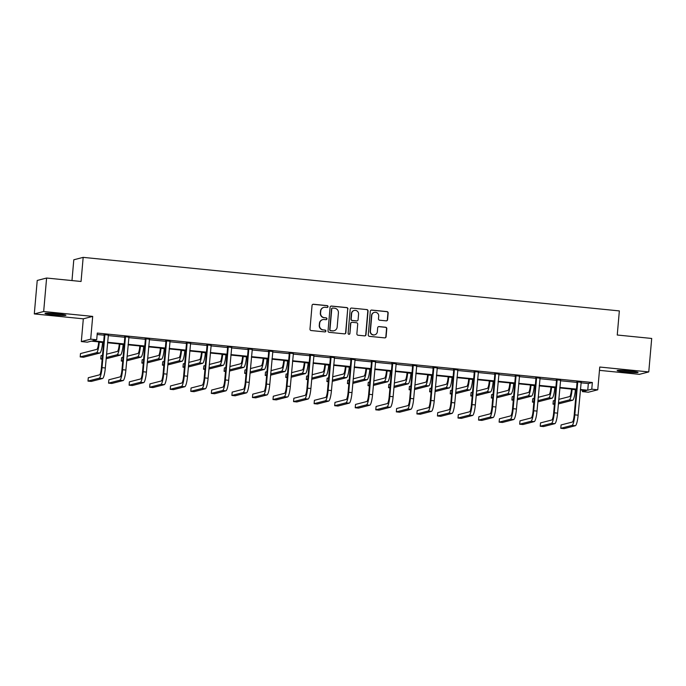 <?xml version="1.0" encoding="UTF-8"?>
<svg xmlns="http://www.w3.org/2000/svg" width="686" height="686" viewBox="0 0 686 686"><rect width="100%" height="100%" fill="white"/><g stroke="black" fill="none" stroke-linecap="round" stroke-linejoin="round"><path stroke-width="1.03" d="M328.028 306.633A0.926 0.909 75.5 0 0 327.196 305.622L313.459 304.25A1.321 1.295 75.5 0 0 312.053 305.442L309.978 329.091A1.321 1.295 75.5 0 0 311.161 330.541L324.898 331.913A0.926 0.909 75.5 0 0 325.884 331.081A0.926 0.909 75.5 0 0 325.061 330.069L323.286 329.897A4.227 4.15 75.5 0 1 319.513 325.275L319.685 323.303A4.227 4.15 75.5 0 1 324.195 319.513L325.97 319.685A0.926 0.909 75.5 0 0 326.956 318.861A0.926 0.909 75.5 0 0 326.133 317.85L324.349 317.669A4.227 4.15 75.5 0 1 320.585 313.048L320.756 311.084A4.227 4.15 75.5 0 1 325.258 307.285L327.042 307.465A0.926 0.909 75.5 0 0 328.028 306.633M327.222 307.465A0.926 0.909 75.5 0 0 326.948 305.69L313.202 304.318A1.321 1.295 75.5 0 0 312.885 304.327M325.087 331.913A0.926 0.909 75.5 0 0 324.804 330.137L323.286 329.897M326.15 319.685A0.926 0.909 75.5 0 0 325.876 317.91L324.349 317.669M625.641 372.001A10.504 0.695 5 0 1 617.143 370.577A10.504 0.695 5 0 1 629.585 370.98A10.504 0.695 5 0 1 638.083 372.404A10.504 0.695 5 0 1 625.641 372.001M53.482 314.865A10.504 0.695 5 0 1 44.993 313.442A10.504 0.695 5 0 1 57.435 313.854A10.504 0.695 5 0 1 65.925 315.277A10.504 0.695 5 0 1 53.482 314.865M34.3 313.922L37.233 280.445L46.605 278.036L43.672 311.504L34.3 313.922L83.323 318.819L81.325 341.577L90.698 339.167L96.7 339.759L92.679 340.796L103.663 341.894M599.461 370.354L639.395 374.342L648.767 371.923L599.753 367.036L597.763 389.794L588.391 392.212L582.388 391.612L586.41 390.574L580.33 389.974M46.605 278.036L81.059 281.474L83.169 257.37L619.347 310.912L617.246 335.017L651.7 338.455L648.767 371.923M386.175 320.859A1.321 1.295 75.5 0 0 387.59 319.676L388.165 313.039A1.321 1.295 75.5 0 0 386.99 311.598L371.726 310.072A1.321 1.295 75.5 0 0 370.32 311.255L368.245 334.914A1.321 1.295 75.5 0 0 369.428 336.354L384.692 337.881A1.321 1.295 75.5 0 0 386.098 336.697L386.801 328.68A1.321 1.295 75.5 0 0 385.618 327.239L379.092 326.587A1.321 1.295 75.5 0 0 377.677 327.771L377.334 331.741A3.533 3.473 75.5 0 1 374.753 334.819A3.533 3.473 75.5 0 1 370.414 331.055L371.778 315.483A3.533 3.473 75.5 0 1 374.35 312.396A3.533 3.473 75.5 0 1 378.698 316.169L378.466 318.767A1.321 1.295 75.5 0 0 379.65 320.208L386.175 320.859M83.323 318.819L92.696 316.4L43.672 311.504M92.696 316.4L90.698 339.167M580.956 382.797L588.339 383.534L592.352 382.505L97.283 333.07L96.7 339.759M592.352 382.505L591.769 389.194L597.763 389.794M347.939 309.026A1.321 1.295 75.5 0 0 346.764 307.577L331.501 306.059A1.321 1.295 75.5 0 0 330.095 307.242L328.019 330.901A1.321 1.295 75.5 0 0 329.203 332.341L344.466 333.868A1.321 1.295 75.5 0 0 345.873 332.676L347.691 309.086A1.321 1.295 75.5 0 0 346.507 307.645L331.244 306.119A1.321 1.295 75.5 0 0 330.926 306.127M351.609 308.065L366.873 309.592A1.321 1.295 75.5 0 1 368.056 311.032L365.981 334.691A1.321 1.295 75.5 0 1 364.575 335.874L358.041 335.222A1.321 1.295 75.5 0 1 356.866 333.773L357.706 324.186A1.321 1.295 75.5 0 0 356.523 322.737L352.192 322.309A1.321 1.295 75.5 0 0 350.786 323.492L349.911 333.482A0.926 0.909 75.5 0 1 349.234 334.288A0.926 0.909 75.5 0 1 348.102 333.302L350.203 309.249A1.321 1.295 75.5 0 1 351.609 308.065L366.873 309.592M83.169 257.37L73.796 259.788L71.979 280.565M103.629 342.365L91.341 341.139L87.319 342.177L81.325 341.577M582.517 390.188L582.388 391.612M576.42 389.579L559.776 387.916M555.866 387.53L539.222 385.866M535.312 385.472L518.659 383.808M514.757 383.423L498.105 381.759M494.194 381.373L477.55 379.71M473.64 379.315L456.996 377.652M453.086 377.266L436.433 375.602M432.532 375.208L415.879 373.553M411.969 373.158L395.325 371.495M391.414 371.109L374.77 369.445M370.86 369.051L354.208 367.387M350.306 367.001L333.653 365.338M329.743 364.952L313.099 363.288M309.189 362.894L292.545 361.23M288.635 360.845L271.982 359.181M268.08 358.787L251.428 357.132M247.517 356.737L230.873 355.074M226.963 354.688L210.319 353.024M206.409 352.63L189.756 350.966M185.855 350.58L169.202 348.917M165.292 348.531L148.648 346.867M144.737 346.473L128.093 344.809M124.183 344.423L107.531 342.76M580.373 389.494L587.748 390.231L591.769 389.194M107.573 342.28L124.226 343.943M128.128 344.338L144.78 346.001M148.691 346.387L165.335 348.051M169.245 348.445L185.889 350.1M189.799 350.495L206.452 352.158M210.353 352.544L227.006 354.208M230.916 354.602L247.56 356.266M251.47 356.651L268.115 358.315M272.025 358.701L288.677 360.364M292.579 360.759L309.232 362.422M313.142 362.808L329.786 364.472M333.696 364.866L350.34 366.521M354.25 366.916L370.903 368.579M374.805 368.965L391.457 370.629M395.368 371.023L412.012 372.687M415.922 373.073L432.566 374.736M436.476 375.122L453.129 376.786M457.03 377.18L473.683 378.844M477.593 379.229L494.237 380.893M498.147 381.287L514.8 382.942M518.702 383.337L535.354 385M539.265 385.386L555.909 387.05M559.819 387.444L576.463 389.108M588.339 383.534L587.748 390.231M97.155 334.494L104.255 335.197M108.156 335.591L124.809 337.255M128.719 337.641L145.363 339.304M149.274 339.699L165.918 341.354M169.828 341.748L186.481 343.412M190.382 343.797L207.035 345.461M210.945 345.855L227.589 347.51M231.499 347.905L248.152 349.568M252.054 349.954L268.706 351.618M272.616 352.012L289.26 353.676M293.171 354.062L309.815 355.725M313.725 356.12L330.378 357.775M334.279 358.169L350.932 359.833M354.842 360.219L371.486 361.882M375.396 362.277L392.04 363.932M395.951 364.326L412.603 365.99M416.505 366.375L433.158 368.039M437.068 368.433L453.712 370.097M457.622 370.483L474.266 372.146M478.176 372.532L494.829 374.196M498.731 374.59L515.383 376.254M519.293 376.64L535.938 378.303M539.848 378.698L556.492 380.353M560.402 380.747L577.055 382.411M576.935 381.845L581.085 382.256M556.372 379.795L560.531 380.207M535.817 377.737L539.968 378.158M515.263 375.688L519.413 376.1M494.709 373.638L498.859 374.05M474.146 371.58L478.305 372.001M453.592 369.531L457.742 369.943M433.038 367.473L437.188 367.893M412.483 365.424L416.634 365.835M391.92 363.374L396.079 363.786M371.366 361.316L375.516 361.736M350.812 359.267L354.962 359.678M330.258 357.217L334.408 357.629M309.695 355.159L313.854 355.58M289.14 353.11L293.291 353.522M268.586 351.052L272.736 351.472M248.032 349.002L252.182 349.414M227.469 346.953L231.628 347.365M206.915 344.895L211.065 345.315M186.36 342.846L190.511 343.257M165.806 340.796L169.957 341.208M145.243 338.738L149.402 339.158M124.689 336.689L128.839 337.1M104.135 334.631L108.285 335.051M323.835 307.397L323.586 307.465A4.227 4.15 75.5 0 0 320.499 311.144L320.756 311.084M324.101 317.738A4.227 4.15 75.5 0 1 320.328 313.116L320.499 311.144M322.763 319.616L322.514 319.685A4.227 4.15 75.5 0 0 319.427 323.372L319.685 323.303M323.029 329.957A4.227 4.15 75.5 0 1 319.256 325.335L319.427 323.372M344.784 333.859A1.321 1.295 75.5 0 0 345.615 332.744L347.691 309.086M332.761 308.04A0.926 0.909 75.5 0 0 331.775 308.863L329.957 329.632A0.926 0.909 75.5 0 0 330.781 330.643L332.659 330.832A4.227 4.15 75.5 0 0 337.169 327.033L338.412 312.842A4.227 4.15 75.5 0 0 334.639 308.228L332.761 308.04M332.453 308.057L332.195 308.125A0.926 0.909 75.5 0 0 331.527 308.932L331.775 308.863M334.082 330.721L333.833 330.789A4.227 4.15 75.5 0 1 332.41 330.892L330.532 330.703A0.926 0.909 75.5 0 1 329.709 329.7L331.527 308.932M364.892 335.866A1.321 1.295 75.5 0 0 365.732 334.751L367.799 311.092A1.321 1.295 75.5 0 0 366.624 309.652M351.747 322.343L351.498 322.403A1.321 1.295 75.5 0 0 350.529 323.56L349.911 333.482M349.105 334.305A0.926 0.909 75.5 0 0 349.654 333.542M358.572 314.231A3.533 3.473 75.5 0 0 354.233 310.458A3.533 3.473 75.5 0 0 351.652 313.536L351.181 319.024A1.321 1.295 75.5 0 0 352.355 320.465L356.686 320.902A1.321 1.295 75.5 0 0 358.092 319.71L358.572 314.231M354.233 310.458L353.985 310.526A3.533 3.473 75.5 0 0 351.404 313.605L351.652 313.536M357.132 320.868L356.883 320.928A1.321 1.295 75.5 0 1 356.437 320.962L352.098 320.534A1.321 1.295 75.5 0 1 350.923 319.093L351.404 313.605M374.35 312.396L374.102 312.464A3.533 3.473 75.5 0 0 371.52 315.543L371.778 315.483M374.753 334.819L374.505 334.888A3.533 3.473 75.5 0 1 370.157 331.115L371.52 315.543M385.009 337.872A1.321 1.295 75.5 0 0 385.841 336.757L386.544 328.748A1.321 1.295 75.5 0 0 385.369 327.299L378.835 326.647A1.321 1.295 75.5 0 0 378.518 326.656M386.492 320.851A1.321 1.295 75.5 0 0 387.333 319.745L387.916 313.108A1.321 1.295 75.5 0 0 386.733 311.658L371.469 310.141A1.321 1.295 75.5 0 0 371.16 310.149M98.715 341.877L98.673 342.34A6.731 1.235 95.7 0 1 96.82 349.363L80.494 353.573L80.202 356.917L96.529 352.715A10.101 1.844 -84.3 0 0 99.307 342.177L99.333 341.937M80.202 356.917L83.495 357.252L99.822 353.041A10.101 1.844 -84.3 0 0 102.6 342.511L102.626 342.271M104.769 334.468L104.263 335.068L101.399 367.816A6.731 1.235 95.7 0 1 99.547 374.839L88.288 377.737L87.988 381.09L99.256 378.183A10.101 1.844 -84.3 0 0 102.034 367.653L104.898 334.905M87.988 381.09L91.289 381.416L102.548 378.518A10.101 1.844 -84.3 0 0 105.327 367.979L108.397 334.837M104.263 335.068L104.066 334.399M119.27 343.935L119.235 344.398A6.731 1.235 95.7 0 1 117.375 351.421L106.527 354.216M106.133 358.769L120.384 355.091A10.101 1.844 -84.3 0 0 123.163 344.561L123.18 344.321M106.236 357.56L117.083 354.765A10.101 1.844 -84.3 0 0 119.861 344.235L119.887 343.995M102.497 355.254L101.048 355.622L100.756 358.975L102.205 358.598M100.756 358.975L102.163 359.112M139.833 345.984L139.79 346.447A6.731 1.235 95.7 0 1 137.937 353.47L127.09 356.266M126.687 360.819L140.939 357.149A10.101 1.844 -84.3 0 0 143.717 346.619L143.734 346.379M126.799 359.61L137.646 356.814A10.101 1.844 -84.3 0 0 140.424 346.284L140.441 346.044M123.051 357.303L121.611 357.68L121.311 361.025L122.76 360.656M121.311 361.025L122.717 361.162M125.324 336.526L124.818 337.126L121.954 369.865A6.731 1.235 95.7 0 1 120.101 376.888L108.842 379.795L108.551 383.14L119.81 380.241A10.101 1.844 -84.3 0 0 122.588 369.703L125.452 336.963M108.551 383.14L111.844 383.465L123.103 380.567A10.101 1.844 -84.3 0 0 125.881 370.037L128.951 336.886M124.818 337.126L124.62 336.457M145.878 338.575L145.381 339.176L142.508 371.923A6.731 1.235 95.7 0 1 140.656 378.946L129.397 381.845L129.105 385.189L140.364 382.291A10.101 1.844 -84.3 0 0 143.142 371.761L146.007 339.013M129.105 385.189L132.398 385.523L143.657 382.617A10.101 1.844 -84.3 0 0 146.435 372.086L149.505 338.935M145.381 339.176L145.175 338.507M48.98 313.253A10.436 0.686 -175 0 0 62.032 314.394M60.874 314.239A9.089 0.6 5 0 1 50.138 313.296M621.139 370.38A10.436 0.686 -175 0 0 634.19 371.52M633.032 371.366A9.089 0.6 5 0 1 622.296 370.431M160.387 348.034L160.344 348.505A6.731 1.235 95.7 0 1 158.492 355.52L147.644 358.315M147.25 362.868L161.493 359.198A10.101 1.844 -84.3 0 0 164.271 348.668L164.297 348.428M147.353 361.668L158.2 358.872A10.101 1.844 -84.3 0 0 160.978 348.342L160.996 348.102M143.614 359.361L142.165 359.73L141.873 363.074L143.314 362.705M141.873 363.074L143.271 363.22M166.432 340.633L165.935 341.234L163.071 373.973A6.731 1.235 95.7 0 1 161.219 380.996L149.951 383.894L149.659 387.247L160.927 384.34A10.101 1.844 -84.3 0 0 163.705 373.81L166.569 341.062M149.659 387.247L152.952 387.573L164.22 384.675A10.101 1.844 -84.3 0 0 166.998 374.136L170.068 340.993M165.935 341.234L165.729 340.556M180.941 350.092L180.898 350.555A6.731 1.235 95.7 0 1 179.046 357.578L168.199 360.373M167.804 364.926L182.047 361.248A10.101 1.844 -84.3 0 0 184.826 350.718L184.851 350.477M167.907 363.717L178.754 360.922A10.101 1.844 -84.3 0 0 181.533 350.392L181.558 350.152M164.168 361.411L162.719 361.779L162.428 365.132L163.877 364.755M162.428 365.132L163.834 365.269M186.995 342.683L186.489 343.283L183.625 376.031A6.731 1.235 95.7 0 1 181.773 383.045L170.514 385.952L170.222 389.296L181.481 386.398A10.101 1.844 -84.3 0 0 184.26 375.859L187.124 343.12M170.222 389.296L173.515 389.622L184.774 386.724A10.101 1.844 -84.3 0 0 187.552 376.194L190.622 343.043M186.489 343.283L186.292 342.614M201.495 352.141L201.461 352.604A6.731 1.235 95.7 0 1 199.609 359.627L188.753 362.422M188.358 366.976L202.61 363.306A10.101 1.844 -84.3 0 0 205.388 352.776L205.406 352.535M188.461 365.767L199.309 362.971A10.101 1.844 -84.3 0 0 202.087 352.441L202.113 352.201M184.723 363.46L183.273 363.837L182.982 367.182L184.431 366.813M182.982 367.182L184.388 367.327M207.549 344.732L207.043 345.332L204.179 378.08A6.731 1.235 95.7 0 1 202.327 385.103L191.068 388.002L190.777 391.346L202.036 388.447A10.101 1.844 -84.3 0 0 204.814 377.917L207.678 345.169M190.777 391.346L194.069 391.68L205.328 388.773A10.101 1.844 -84.3 0 0 208.107 378.243L211.177 345.101M207.043 345.332L206.846 344.664M222.058 354.199L222.015 354.662A6.731 1.235 95.7 0 1 220.163 361.676L209.316 364.472M208.913 369.025L223.164 365.355A10.101 1.844 -84.3 0 0 225.943 354.825L225.96 354.585M209.024 367.825L219.872 365.029A10.101 1.844 -84.3 0 0 222.65 354.499L222.667 354.259M205.277 365.518L203.836 365.887L203.536 369.24L204.985 368.862M203.536 369.24L204.942 369.377M228.104 346.79L227.606 347.39L224.734 380.13A6.731 1.235 95.7 0 1 222.881 387.153L211.622 390.06L211.331 393.404L222.59 390.497A10.101 1.844 -84.3 0 0 225.368 379.967L228.232 347.227M211.331 393.404L214.624 393.73L225.883 390.831A10.101 1.844 -84.3 0 0 228.67 380.301L231.731 347.15M227.606 347.39L227.4 346.713M242.612 356.248L242.57 356.711A6.731 1.235 95.7 0 1 240.717 363.734L229.87 366.53M229.476 371.083L243.719 367.413A10.101 1.844 -84.3 0 0 246.497 356.874L246.523 356.634M229.578 369.874L240.426 367.079A10.101 1.844 -84.3 0 0 243.204 356.549L243.221 356.308M225.84 367.567L224.391 367.945L224.099 371.289L225.548 370.912M224.099 371.289L225.497 371.426M248.658 348.84L248.16 349.44L245.296 382.188A6.731 1.235 95.7 0 1 243.444 389.202L232.177 392.109L231.885 395.453L243.153 392.555A10.101 1.844 -84.3 0 0 245.931 382.025L248.795 349.277M231.885 395.453L235.178 395.788L246.445 392.881A10.101 1.844 -84.3 0 0 249.224 382.351L252.294 349.2M248.16 349.44L247.955 348.771M263.167 358.298L263.124 358.761A6.731 1.235 95.7 0 1 261.272 365.784L250.424 368.579M250.03 373.133L264.273 369.462A10.101 1.844 -84.3 0 0 267.051 358.932L267.077 358.692M250.133 371.932L260.98 369.137A10.101 1.844 -84.3 0 0 263.758 358.598L263.784 358.358M246.394 369.617L244.945 369.994L244.653 373.338L246.103 372.97M244.653 373.338L246.06 373.484M269.221 350.889L268.715 351.489L265.851 384.237A6.731 1.235 95.7 0 1 263.999 391.26L252.74 394.158L252.448 397.511L263.707 394.604A10.101 1.844 -84.3 0 0 266.485 384.074L269.349 351.326M252.448 397.511L255.741 397.837L267 394.939A10.101 1.844 -84.3 0 0 269.778 384.4L272.848 351.258M268.715 351.489L268.518 350.82M283.721 360.356L283.687 360.819A6.731 1.235 95.7 0 1 281.835 367.842L270.979 370.637M270.584 375.191L284.836 371.512A10.101 1.844 -84.3 0 0 287.614 360.982L287.631 360.742M270.687 373.981L281.534 371.186A10.101 1.844 -84.3 0 0 284.313 360.656L284.338 360.416M266.948 371.675L265.499 372.044L265.208 375.396L266.657 375.019M265.208 375.396L266.614 375.534M304.284 362.405L304.241 362.868A6.731 1.235 95.7 0 1 302.389 369.891L291.541 372.687M291.138 377.24L305.39 373.57A10.101 1.844 -84.3 0 0 308.168 363.04L308.185 362.8M291.25 376.031L302.097 373.235A10.101 1.844 -84.3 0 0 304.876 362.705L304.893 362.465M287.503 373.724L286.062 374.102L285.762 377.446L287.211 377.077M285.762 377.446L287.168 377.583M324.838 364.455L324.795 364.926A6.731 1.235 95.7 0 1 322.943 371.941L312.096 374.736M311.701 379.289L325.944 375.619A10.101 1.844 -84.3 0 0 328.723 365.089L328.748 364.849M311.804 378.089L322.652 375.293A10.101 1.844 -84.3 0 0 325.43 364.763L325.447 364.523M308.065 375.782L306.616 376.151L306.325 379.495L307.774 379.126M306.325 379.495L307.722 379.641M345.392 366.513L345.35 366.976A6.731 1.235 95.7 0 1 343.497 373.999L332.65 376.794M332.256 381.347L346.499 377.669A10.101 1.844 -84.3 0 0 349.277 367.139L349.303 366.899M332.358 380.138L343.206 377.343A10.101 1.844 -84.3 0 0 345.984 366.813L346.01 366.573M328.62 377.832L327.171 378.2L326.879 381.553L328.328 381.176M326.879 381.553L328.285 381.69M365.947 368.562L365.912 369.025A6.731 1.235 95.7 0 1 364.06 376.048L353.213 378.844M352.81 383.397L367.061 379.727A10.101 1.844 -84.3 0 0 369.84 369.197L369.857 368.957M352.913 382.188L363.76 379.392A10.101 1.844 -84.3 0 0 366.538 368.862L366.564 368.622M349.174 379.881L347.725 380.258L347.433 383.603L348.882 383.234M347.433 383.603L348.84 383.748M386.51 370.62L386.467 371.083A6.731 1.235 95.7 0 1 384.614 378.097L373.767 380.893M373.364 385.446L387.616 381.776A10.101 1.844 -84.3 0 0 390.394 371.246L390.411 371.006M373.476 384.246L384.323 381.45A10.101 1.844 -84.3 0 0 387.101 370.92L387.118 370.68M369.728 381.939L368.288 382.308L367.988 385.661L369.437 385.283M367.988 385.661L369.394 385.798M407.064 372.67L407.021 373.133A6.731 1.235 95.7 0 1 405.169 380.155L394.321 382.951M393.927 387.504L408.17 383.834A10.101 1.844 -84.3 0 0 410.948 373.295L410.974 373.055M394.03 386.295L404.877 383.5A10.101 1.844 -84.3 0 0 407.656 372.97L407.673 372.73M390.291 383.989L388.842 384.366L388.55 387.71L390 387.333M388.55 387.71L389.948 387.847M427.618 374.719L427.575 375.182A6.731 1.235 95.7 0 1 425.723 382.205L414.876 385M414.481 389.554L428.724 385.884A10.101 1.844 -84.3 0 0 431.503 375.353L431.528 375.113M414.584 388.353L425.431 385.558A10.101 1.844 -84.3 0 0 428.21 375.019L428.236 374.779M410.845 386.038L409.396 386.415L409.105 389.759L410.554 389.391M409.105 389.759L410.511 389.905M448.172 376.777L448.138 377.24A6.731 1.235 95.7 0 1 446.286 384.263L435.439 387.058M435.035 391.612L449.287 387.933A10.101 1.844 -84.3 0 0 452.065 377.403L452.083 377.163M435.138 390.403L445.986 387.607A10.101 1.844 -84.3 0 0 448.764 377.077L448.79 376.837M431.4 388.096L429.95 388.465L429.659 391.817L431.108 391.44M429.659 391.817L431.065 391.955M468.735 378.826L468.692 379.289A6.731 1.235 95.7 0 1 466.84 386.312L455.993 389.108M455.59 393.661L469.841 389.991A10.101 1.844 -84.3 0 0 472.62 379.461L472.637 379.221M455.701 392.452L466.549 389.657A10.101 1.844 -84.3 0 0 469.327 379.126L469.344 378.886M451.954 390.145L450.513 390.523L450.213 393.867L451.662 393.498M450.213 393.867L451.62 394.004M289.775 352.947L289.269 353.547L286.405 386.287A6.731 1.235 95.7 0 1 284.553 393.31L273.294 396.216L273.002 399.561L284.261 396.662A10.101 1.844 -84.3 0 0 287.04 386.124L289.904 353.384M273.002 399.561L276.295 399.887L287.554 396.988A10.101 1.844 -84.3 0 0 290.332 386.458L293.402 353.307M289.269 353.547L289.072 352.878M310.329 354.996L309.832 355.597L306.959 388.345A6.731 1.235 95.7 0 1 305.107 395.368L293.848 398.266L293.557 401.61L304.816 398.712A10.101 1.844 -84.3 0 0 307.594 388.182L310.458 355.434M293.557 401.61L296.849 401.945L308.108 399.038A10.101 1.844 -84.3 0 0 310.895 388.508L313.956 355.357M309.832 355.597L309.626 354.928M330.884 357.054L330.386 357.646L327.522 390.394A6.731 1.235 95.7 0 1 325.67 397.417L314.402 400.315L314.111 403.668L325.378 400.761A10.101 1.844 -84.3 0 0 328.157 390.231L331.021 357.483M314.111 403.668L317.404 403.994L328.671 401.096A10.101 1.844 -84.3 0 0 331.449 390.557L334.519 357.415M330.386 357.646L330.189 356.977M351.446 359.104L350.94 359.704L348.076 392.452A6.731 1.235 95.7 0 1 346.224 399.466L334.965 402.373L334.674 405.718L345.933 402.819A10.101 1.844 -84.3 0 0 348.711 392.281L351.575 359.541M334.674 405.718L337.966 406.043L349.225 403.145A10.101 1.844 -84.3 0 0 352.004 392.615L355.074 359.464M350.94 359.704L350.743 359.035M372.001 361.153L371.495 361.754L368.631 394.501A6.731 1.235 95.7 0 1 366.778 401.524L355.52 404.423L355.228 407.767L366.487 404.869A10.101 1.844 -84.3 0 0 369.265 394.339L372.129 361.591M355.228 407.767L358.521 408.101L369.78 405.194A10.101 1.844 -84.3 0 0 372.558 394.664L375.628 361.522M371.495 361.754L371.298 361.085M392.555 363.211L392.058 363.812L389.194 396.551A6.731 1.235 95.7 0 1 387.333 403.574L376.074 406.472L375.782 409.825L387.041 406.918A10.101 1.844 -84.3 0 0 389.82 396.388L392.684 363.649M375.782 409.825L379.075 410.151L390.334 407.252A10.101 1.844 -84.3 0 0 393.121 396.722L396.182 363.571M392.058 363.812L391.852 363.134M413.118 365.261L412.612 365.861L409.748 398.609A6.731 1.235 95.7 0 1 407.896 405.623L396.628 408.53L396.337 411.874L407.604 408.976A10.101 1.844 -84.3 0 0 410.382 398.446L413.246 365.698M396.337 411.874L399.629 412.209L410.897 409.302A10.101 1.844 -84.3 0 0 413.675 398.772L416.745 365.621M412.612 365.861L412.415 365.192M433.672 367.31L433.166 367.91L430.302 400.658A6.731 1.235 95.7 0 1 428.45 407.681L417.191 410.58L416.899 413.932L428.158 411.025A10.101 1.844 -84.3 0 0 430.937 400.495L433.801 367.747M416.899 413.932L420.192 414.258L431.451 411.36A10.101 1.844 -84.3 0 0 434.229 400.821L437.299 367.679M433.166 367.91L432.969 367.242M454.226 369.368L453.72 369.968L450.856 402.708A6.731 1.235 95.7 0 1 449.004 409.731L437.745 412.638L437.454 415.982L448.713 413.083A10.101 1.844 -84.3 0 0 451.491 402.545L454.355 369.805M437.454 415.982L440.746 416.308L452.005 413.409A10.101 1.844 -84.3 0 0 454.784 402.879L457.854 369.728M453.72 369.968L453.523 369.3M474.781 371.418L474.283 372.018L471.419 404.766A6.731 1.235 95.7 0 1 469.558 411.789L458.299 414.687L458.008 418.031L469.267 415.133A10.101 1.844 -84.3 0 0 472.045 404.603L474.909 371.855M458.008 418.031L461.301 418.366L472.568 415.459A10.101 1.844 -84.3 0 0 475.347 404.929L478.408 371.778M474.283 372.018L474.077 371.349M489.29 380.876L489.247 381.347A6.731 1.235 95.7 0 1 487.394 388.362L476.547 391.157M476.153 395.711L490.396 392.04A10.101 1.844 -84.3 0 0 493.174 381.51L493.2 381.27M476.255 394.51L487.103 391.715A10.101 1.844 -84.3 0 0 489.881 381.184L489.898 380.944M472.517 392.203L471.068 392.572L470.776 395.916L472.225 395.548M470.776 395.916L472.174 396.062M495.343 373.467L494.838 374.067L491.973 406.815A6.731 1.235 95.7 0 1 490.121 413.838L478.854 416.736L478.562 420.089L489.83 417.182A10.101 1.844 -84.3 0 0 492.608 406.652L495.472 373.904M478.562 420.089L481.855 420.415L493.123 417.517A10.101 1.844 -84.3 0 0 495.901 406.978L498.971 373.836M494.838 374.067L494.64 373.398M509.844 382.934L509.801 383.397A6.731 1.235 95.7 0 1 507.949 390.42L497.101 393.215M496.707 397.769L510.95 394.09A10.101 1.844 -84.3 0 0 513.728 383.56L513.754 383.32M496.81 396.559L507.657 393.764A10.101 1.844 -84.3 0 0 510.435 383.234L510.461 382.994M493.071 394.253L491.622 394.622L491.33 397.974L492.78 397.597M491.33 397.974L492.737 398.112M515.898 375.525L515.392 376.125L512.528 408.873A6.731 1.235 95.7 0 1 510.676 415.888L499.417 418.794L499.125 422.139L510.384 419.24A10.101 1.844 -84.3 0 0 513.162 408.702L516.026 375.962M499.125 422.139L502.418 422.465L513.677 419.566A10.101 1.844 -84.3 0 0 516.455 409.036L519.525 375.885M515.392 376.125L515.195 375.456M530.398 384.983L530.364 385.446A6.731 1.235 95.7 0 1 528.512 392.469L517.664 395.265M517.261 399.818L531.513 396.148A10.101 1.844 -84.3 0 0 534.291 385.618L534.308 385.378M517.364 398.609L528.211 395.813A10.101 1.844 -84.3 0 0 530.99 385.283L531.015 385.043M513.625 396.302L512.176 396.68L511.885 400.024L513.334 399.655M511.885 400.024L513.291 400.17M536.452 377.574L535.946 378.175L533.082 410.923A6.731 1.235 95.7 0 1 531.23 417.945L519.971 420.844L519.679 424.188L530.938 421.29A10.101 1.844 -84.3 0 0 533.717 410.76L536.581 378.012M519.679 424.188L522.972 424.523L534.231 421.616A10.101 1.844 -84.3 0 0 537.009 411.086L540.079 377.935M535.946 378.175L535.749 377.506M550.961 387.041L550.918 387.504A6.731 1.235 95.7 0 1 549.066 394.519L538.218 397.314M537.815 401.867L552.067 398.197A10.101 1.844 -84.3 0 0 554.845 387.667L554.863 387.427M537.927 400.667L548.774 397.871A10.101 1.844 -84.3 0 0 551.553 387.341L551.57 387.101M534.18 398.36L532.739 398.729L532.439 402.082L533.888 401.704M532.439 402.082L533.845 402.219M557.006 379.632L556.509 380.233L553.645 412.972A6.731 1.235 95.7 0 1 551.793 419.995L540.525 422.893L540.234 426.246L551.493 423.339A10.101 1.844 -84.3 0 0 554.271 412.809L557.135 380.07M540.234 426.246L543.526 426.572L554.794 423.674A10.101 1.844 -84.3 0 0 557.572 413.144L560.634 379.993M556.509 380.233L556.303 379.555M571.515 389.091L571.472 389.554A6.731 1.235 95.7 0 1 569.62 396.577L558.773 399.372M558.378 403.925L572.621 400.255A10.101 1.844 -84.3 0 0 575.4 389.717L575.425 389.476M558.481 402.716L569.329 399.921A10.101 1.844 -84.3 0 0 572.107 389.391L572.124 389.151M554.742 400.41L553.293 400.787L553.002 404.131L554.451 403.754M553.002 404.131L554.399 404.268M577.569 381.682L577.063 382.282L574.199 415.03A6.731 1.235 95.7 0 1 572.347 422.044L561.079 424.951L560.788 428.296L572.055 425.397A10.101 1.844 -84.3 0 0 574.834 414.867L577.698 382.119M560.788 428.296L564.089 428.63L575.348 425.723A10.101 1.844 -84.3 0 0 578.127 415.193L581.196 382.042M577.063 382.282L576.866 381.613M99.307 342.177L102.6 342.511M96.529 352.715L99.822 353.041M102.034 367.653L105.327 367.979M99.256 378.183L102.548 378.518M119.861 344.235L123.163 344.561M117.083 354.765L120.384 355.091M140.424 346.284L143.717 346.619M137.646 356.814L140.939 357.149M122.588 369.703L125.881 370.037M119.81 380.241L123.103 380.567M143.142 371.761L146.435 372.086M140.364 382.291L143.657 382.617M160.978 348.342L164.271 348.668M158.2 358.872L161.493 359.198M163.705 373.81L166.998 374.136M160.927 384.34L164.22 384.675M181.533 350.392L184.826 350.718M178.754 360.922L182.047 361.248M184.26 375.859L187.552 376.194M181.481 386.398L184.774 386.724M202.087 352.441L205.388 352.776M199.309 362.971L202.61 363.306M204.814 377.917L208.107 378.243M202.036 388.447L205.328 388.773M222.65 354.499L225.943 354.825M219.872 365.029L223.164 365.355M225.368 379.967L228.67 380.301M222.59 390.497L225.883 390.831M243.204 356.549L246.497 356.874M240.426 367.079L243.719 367.413M245.931 382.025L249.224 382.351M243.153 392.555L246.445 392.881M263.758 358.598L267.051 358.932M260.98 369.137L264.273 369.462M266.485 384.074L269.778 384.4M263.707 394.604L267 394.939M284.313 360.656L287.614 360.982M281.534 371.186L284.836 371.512M304.876 362.705L308.168 363.04M302.097 373.235L305.39 373.57M325.43 364.763L328.723 365.089M322.652 375.293L325.944 375.619M345.984 366.813L349.277 367.139M343.206 377.343L346.499 377.669M366.538 368.862L369.84 369.197M363.76 379.392L367.061 379.727M387.101 370.92L390.394 371.246M384.323 381.45L387.616 381.776M407.656 372.97L410.948 373.295M404.877 383.5L408.17 383.834M428.21 375.019L431.503 375.353M425.431 385.558L428.724 385.884M448.764 377.077L452.065 377.403M445.986 387.607L449.287 387.933M469.327 379.126L472.62 379.461M466.549 389.657L469.841 389.991M287.04 386.124L290.332 386.458M284.261 396.662L287.554 396.988M307.594 388.182L310.895 388.508M304.816 398.712L308.108 399.038M328.157 390.231L331.449 390.557M325.378 400.761L328.671 401.096M348.711 392.281L352.004 392.615M345.933 402.819L349.225 403.145M369.265 394.339L372.558 394.664M366.487 404.869L369.78 405.194M389.82 396.388L393.121 396.722M387.041 406.918L390.334 407.252M410.382 398.446L413.675 398.772M407.604 408.976L410.897 409.302M430.937 400.495L434.229 400.821M428.158 411.025L431.451 411.36M451.491 402.545L454.784 402.879M448.713 413.083L452.005 413.409M472.045 404.603L475.347 404.929M469.267 415.133L472.568 415.459M489.881 381.184L493.174 381.51M487.103 391.715L490.396 392.04M492.608 406.652L495.901 406.978M489.83 417.182L493.123 417.517M510.435 383.234L513.728 383.56M507.657 393.764L510.95 394.09M513.162 408.702L516.455 409.036M510.384 419.24L513.677 419.566M530.99 385.283L534.291 385.618M528.211 395.813L531.513 396.148M533.717 410.76L537.009 411.086M530.938 421.29L534.231 421.616M551.553 387.341L554.845 387.667M548.774 397.871L552.067 398.197M554.271 412.809L557.572 413.144M551.493 423.339L554.794 423.674M572.107 389.391L575.4 389.717M569.329 399.921L572.621 400.255M574.834 414.867L578.127 415.193M572.055 425.397L575.348 425.723"/></g></svg>
